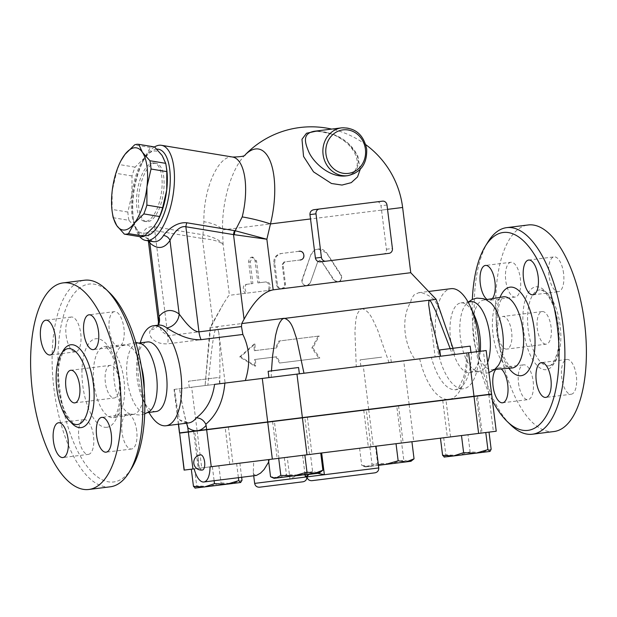 <?xml version="1.0" encoding="UTF-8"?>
<svg xmlns="http://www.w3.org/2000/svg" width="617" height="617" viewBox="0 0 617 617"><rect width="100%" height="100%" fill="white"/><g stroke="black" fill="none" stroke-linecap="round" stroke-linejoin="round"><path stroke-width="0.46" stroke-dasharray="3.08 2.31" d="M110.212 365.357A16.435 6.918 -97.1 0 0 105.376 382.517A16.435 6.918 -97.1 0 0 114.276 397.973A16.435 6.918 -97.1 0 0 119.112 380.812A16.435 6.918 -97.1 0 0 110.212 365.357L70.762 370.269M136.696 430.697A17.531 7.381 -97.1 0 0 127.21 414.208A17.531 7.381 -97.1 0 0 122.05 432.517A17.531 7.381 -97.1 0 0 131.544 449.006A17.531 7.381 -97.1 0 0 136.696 430.697M114.43 311.647A17.531 7.381 -97.1 0 0 109.278 329.956A17.531 7.381 -97.1 0 0 118.765 346.445A17.531 7.381 -97.1 0 0 123.924 328.136A17.531 7.381 -97.1 0 0 114.43 311.647L88.987 314.817M66.096 335.339A17.531 7.381 -97.1 0 0 75.582 351.821A17.531 7.381 -97.1 0 0 80.742 333.512A17.531 7.381 -97.1 0 0 71.248 317.03A17.531 7.381 -97.1 0 0 66.096 335.339M88.362 454.382A17.531 7.381 -97.1 0 0 93.514 436.072A17.531 7.381 -97.1 0 0 84.028 419.591A17.531 7.381 -97.1 0 0 78.868 437.9A17.531 7.381 -97.1 0 0 88.362 454.382L62.919 457.552M491.61 394.039L179.47 432.918M219.853 383.72L219.93 348.844L218.896 333.095L225.12 383.064L219.853 383.72L431.368 357.374A50.401 21.217 -97.1 0 0 455.755 389.666L463.483 388.71A50.401 21.217 82.9 0 1 436.196 341.317A50.401 21.217 82.9 0 1 451.027 288.679M419.66 358.832A59.17 24.911 82.9 0 0 448.952 399.353A59.17 24.911 82.9 0 0 467.408 352.885L466.545 352.993C466.521 362.927 465.434 371.318 463.274 378.175L459.187 386.867C456.634 389.481 455.493 390.414 455.755 389.666A50.401 21.217 -97.1 0 0 471.481 352.376L486.188 350.549M179.493 433.134L491.633 394.255M444.356 400.14L477.527 396.014L444.356 400.14M282.655 420.285L307.374 417.208L282.655 420.285M226.778 427.242L193.599 431.376L226.778 427.242M388.471 407.104L363.752 410.182L388.471 407.104M256.664 423.524L422.545 402.862L256.664 423.524M256.641 423.301L422.522 402.639L256.641 423.301M447.356 399.546L476.386 395.937L447.356 399.546M283.157 420L304.783 417.308L283.157 420M223.716 427.404L194.687 431.021L223.716 427.404M387.916 406.95L366.29 409.649L387.916 406.95M186.565 423.2L184.93 421.434L179.663 419.922C178.197 413.768 176.462 403.587 174.441 389.373L356.271 366.729L354.906 331.067C355.878 323.632 354.767 312.773 361.94 308.608L216.891 326.671C213.906 330.319 213.066 341.425 211.832 348.883L207.852 385.216L205.083 385.563L210.582 327.457L223.477 303.641L228.383 296.029L229.416 295.304L265.989 290.746C270.801 290.422 269.644 281.182 264.901 282.046L257.852 282.925L255.006 260.482L253.587 258.053L251.273 257.243L249.291 258.592L248.589 261.423L251.343 283.735L245.443 284.476C241.903 284.638 243.052 293.877 246.522 293.168M187.26 424.589C184.915 418.133 182.354 406.187 179.57 388.741L179.524 388.741C181.83 403.618 184.19 415.125 186.604 423.254M110.32 486.798A104.088 43.822 82.9 0 1 53.964 388.926A104.088 43.822 82.9 0 1 84.583 280.218M109.818 292.975A99.707 41.979 -97.1 0 0 57.998 364.408A99.707 41.979 -97.1 0 0 113.721 481.962A99.707 41.979 -97.1 0 0 131.652 468.241M144.193 389.196A35.061 14.762 82.9 0 1 133.511 414.346A35.061 14.762 82.9 0 1 133.264 414.377A35.061 14.762 82.9 0 1 130.187 414.022A35.061 14.762 82.9 0 1 114.284 381.414A35.061 14.762 82.9 0 1 121.703 345.898A35.061 14.762 82.9 0 1 124.842 344.772A35.061 14.762 82.9 0 1 141.37 366.529M149.137 411.662A35.061 14.762 82.9 0 1 146.244 412.765A35.061 14.762 82.9 0 1 127.264 379.794A35.061 14.762 82.9 0 1 137.576 343.175A35.061 14.762 82.9 0 1 140.653 343.538M548.929 365.812A38.239 16.104 82.9 0 1 528.229 329.848A38.239 16.104 82.9 0 1 539.474 289.913A38.239 16.104 82.9 0 1 560.182 325.869A38.239 16.104 82.9 0 1 548.929 365.812C550.271 365.788 551.799 364.608 553.511 362.287L556.927 354.235C561.439 338.633 557.729 311.778 549.963 298.99C543.993 289.257 540.939 290.291 540.947 289.998L539.474 289.913M553.912 431.545A104.088 43.822 82.9 0 1 497.557 333.674A104.088 43.822 82.9 0 1 528.183 224.966M571.195 394.24A17.531 7.381 -97.1 0 0 576.347 375.93A17.531 7.381 -97.1 0 0 566.861 359.449A17.531 7.381 -97.1 0 0 561.701 377.758A17.531 7.381 -97.1 0 0 571.195 394.24L545.752 397.41M518.519 383.134A17.531 7.381 -97.1 0 0 528.013 399.623A17.531 7.381 -97.1 0 0 533.165 381.314A17.531 7.381 -97.1 0 0 523.679 364.832A17.531 7.381 -97.1 0 0 518.519 383.134M510.899 262.271A17.531 7.381 -97.1 0 0 505.747 280.573A17.531 7.381 -97.1 0 0 515.234 297.062A17.531 7.381 -97.1 0 0 520.393 278.753A17.531 7.381 -97.1 0 0 510.899 262.271L485.456 265.433M563.576 273.37A17.531 7.381 -97.1 0 0 554.081 256.888A17.531 7.381 -97.1 0 0 548.929 275.197A17.531 7.381 -97.1 0 0 558.416 291.679A17.531 7.381 -97.1 0 0 563.576 273.37M492.428 400.595A99.707 41.979 82.9 0 1 489.482 394.525M489.389 394.317A99.707 41.979 82.9 0 1 472.352 299.407M487.962 241.957A104.088 43.822 -97.1 0 0 476.062 336.35A104.088 43.822 -97.1 0 0 510.76 424.936M492.366 298.636A17.531 7.381 82.9 0 1 489.79 300.232A17.531 7.381 82.9 0 1 487.152 299.492M495.86 369.359A17.531 7.381 82.9 0 1 498.235 367.994A17.531 7.381 82.9 0 1 501.12 368.912M498.143 365.68A35.061 14.762 82.9 0 1 492.405 369.645A35.061 14.762 82.9 0 1 492.158 369.676A35.061 14.762 82.9 0 1 473.424 336.681A35.061 14.762 82.9 0 1 483.489 300.093A35.061 14.762 82.9 0 1 490.276 302.5M506.788 349.083A16.435 6.918 82.9 0 1 497.888 333.627A16.435 6.918 82.9 0 1 502.724 316.467A16.435 6.918 82.9 0 1 511.624 331.923A16.435 6.918 82.9 0 1 506.788 349.083L546.238 344.17A16.435 6.918 -97.1 0 0 551.074 327.01A16.435 6.918 -97.1 0 0 542.173 311.554A16.435 6.918 -97.1 0 0 537.338 328.714A16.435 6.918 -97.1 0 0 546.238 344.17M487.669 362.387A35.061 14.762 82.9 0 1 479.424 371.264A35.061 14.762 82.9 0 1 472.884 368.827A35.061 14.762 82.9 0 1 460.444 338.293A35.061 14.762 82.9 0 1 465.017 305.646A35.061 14.762 82.9 0 1 470.756 301.674M515.234 297.062L489.79 300.232M566.861 359.449L541.418 362.619M345.551 175.945C351.644 175.49 355.523 171.888 357.197 165.155C358.13 155.229 351.019 145.974 344.502 141.177C339.018 136.804 332.293 133.712 324.341 131.915L314.138 131.274C331.244 131.506 344.263 137.321 353.202 148.72C361.323 158.515 360.289 173.979 345.559 175.938M112.788 215.487A45.473 18.495 99.4 0 1 112.093 209.448L112.171 191.077L116.243 173.354A45.473 18.495 99.4 0 1 119.312 164.562L121.372 159.911M128.953 220.323L136.527 228.853A41.632 16.937 99.4 0 1 131.922 194.332L127.85 212.047A45.473 18.495 -80.6 0 0 128.953 220.323L113.196 217.724M154.543 146.939A45.473 18.495 -80.6 0 0 150.371 147.463L144.717 157.636L135.069 167.161A45.473 18.495 -80.6 0 0 132.007 175.953L131.922 194.332A41.632 16.937 99.4 0 1 144.717 157.636A41.632 16.937 99.4 0 1 162.117 155.469A41.632 16.937 99.4 0 1 166.513 168.125M157.89 220.446A41.632 16.937 99.4 0 1 153.926 226.686A41.632 16.937 99.4 0 1 136.527 228.853L140.105 236.727M152.677 162.95A29.585 12.031 99.4 0 1 154.134 162.973A29.585 12.031 99.4 0 1 161.191 194.116A29.585 12.031 99.4 0 1 144.509 221.349A29.585 12.031 99.4 0 1 137.182 191.956A29.585 12.031 99.4 0 1 152.677 162.95M127.85 212.047L112.093 209.448M132.007 175.953L116.243 173.354M135.069 167.161L119.312 164.562M150.371 147.463L134.614 144.864M154.659 163.274A29.585 12.031 99.4 0 1 156.109 163.297A29.585 12.031 99.4 0 1 163.166 194.448A29.585 12.031 99.4 0 1 146.484 221.68A29.585 12.031 99.4 0 1 139.157 192.28A29.585 12.031 99.4 0 1 154.659 163.274M381.715 357.158L360.089 359.85L381.715 357.158M382.501 363.459L360.868 366.159L382.501 363.459M392.551 444.14L370.917 446.831L392.551 444.14M228.352 464.586L199.322 468.203L228.352 464.586M217.516 377.604L188.486 381.221L217.516 377.604M218.302 383.913L189.272 387.53L218.302 383.913M268.14 371.303L298.582 367.508M277.735 376.509L299.368 373.817L277.735 376.509M287.784 457.189L309.418 454.49L287.784 457.189M369.915 466.39L361.716 465.341L367.107 466.737L365.303 466.961L390.947 463.768L377.612 463.359L369.915 466.39M378.429 465.326L367.107 466.737L371.997 464.061L378.36 464.732M412.788 459.896L409.164 461.501L403.773 460.105L390.947 463.768L410.968 461.277M242.011 480.25L231.745 483.597L240.815 482.471M209.086 486.42L196.692 485.895L195.327 488.14L231.745 483.597L220.971 482.872L209.086 486.42M321.619 471.257L317.994 472.853L319.799 472.63M312.603 471.457L299.777 475.129L317.994 472.853L312.603 471.457L310.474 454.359L284.306 457.621L286.442 474.712L278.745 477.743L299.777 475.129L286.442 474.712M274.133 478.322L278.745 477.743L270.547 476.694M401.644 443.006L359.588 448.243L411.917 441.726L401.644 443.006L403.773 460.105M375.483 446.261L377.612 463.359M359.588 448.243L361.716 465.341M194.563 468.797L239.882 463.151L194.563 468.797L196.692 485.895M218.842 465.773L220.971 482.872M212.356 466.583L214.114 480.712M284.306 457.621L310.474 454.359M378.429 445.898L403.148 442.813L378.429 445.898M369.861 446.963L371.997 464.061M199.823 468.141L232.995 464.007L199.823 468.141M236.635 463.56L238.401 477.689M239.882 463.151L241.64 477.288M301.906 455.431L277.187 458.508L301.906 455.431M202.368 470.031A7.666 3.232 82.9 0 1 198.219 462.819A7.666 3.232 82.9 0 1 200.471 454.814M210.019 466.876L269.536 459.457L268.711 461.956M256.132 475.483L253.849 474.38L253.286 472.414L253.71 461.431L194.185 468.843M439.744 349.924L470.185 346.137M441.942 356.055L470.972 352.438L441.942 356.055M451.991 436.736L481.021 433.119L451.991 436.736M491.147 449.215L480.882 452.569L470.108 451.837L458.223 455.392L489.952 451.436M445.829 454.86L444.464 457.104L458.223 455.392L445.829 454.86L443.7 437.769L440.453 438.17L467.979 434.738L470.108 451.837M480.52 433.18L447.34 437.314L480.52 433.18M467.979 434.738L443.7 437.769M269.536 459.457L376.046 446.191L287.252 457.251L289.967 479L295.929 476.046L308.747 474.45M287.252 457.251L253.71 461.431M317.824 473.316L295.929 476.046M304.744 455.076L307.451 476.818L304.551 474.974L306.996 476.879L378.761 467.941M303.032 481.784L288.972 483.535M374.951 472.83L311.886 480.682M174.441 389.373L205.206 385.548M225.12 383.064L207.852 385.216M496.238 431.221L184.097 470.1M318.195 336.142L311.886 347.965L318.827 358.145L279.516 363.035L275.845 356.873L254.528 359.526L254.752 366.12L239.612 356.965L254.019 344.132L254.235 350.726L275.537 348.073L278.745 341.054L319.197 336.01L279.678 340.939L276.47 347.957L255.191 350.61L254.975 344.016L240.615 356.842L255.7 366.004L255.484 359.41L276.778 356.757L280.45 362.919L319.83 358.014L312.873 347.841L319.197 336.01M254.528 359.526L255.484 359.41M254.752 366.12L255.7 366.004M275.845 356.873L276.778 356.757M279.516 363.035L280.45 362.919M318.827 358.145L319.83 358.014M311.886 347.965L312.873 347.841M239.612 356.965L240.615 356.842M254.019 344.132L254.975 344.016M254.235 350.726L255.191 350.61M275.537 348.073L276.47 347.957M278.745 341.054L279.678 340.939M310.336 282.74L308.207 285.201L304.821 285.524L302.207 283.396L301.852 280.195L311.307 253.471L314.647 250.078L319.097 248.852L322.899 249.623L326.27 252.237L341.386 275.267L341.787 278.599L340.53 280.65L338.656 281.661L336.381 281.637L334.622 280.681L321.557 261.215L319.629 260.397L317.678 261.878L310.336 282.74L317.655 261.886L319.459 260.42L321.565 261.4L333.527 279.856L337.676 281.815C341.093 280.72 342.103 278.483 340.707 275.089L326.432 252.847L318.025 248.929L315.148 249.808L310.821 254.79L302.322 279.871C301.79 283.504 303.34 285.424 306.957 285.64L310.536 282.717M410.752 272.714L281.969 288.756C284.36 288.193 285.509 286.581 285.432 283.905L282.995 264.338L284.753 261.909L300.487 259.95C306.071 259.526 304.914 250.294 299.407 251.25L281.637 253.464C276.84 254.582 274.557 257.813 274.796 263.15L277.503 284.892C278.051 287.507 279.54 288.795 281.969 288.756L265.989 290.746M247.139 284.26C243.676 284.422 244.833 293.653 248.219 292.959L267.23 290.592C271.927 290.283 270.778 281.043 266.143 281.892L259.256 282.748L256.549 261.006L252.754 257.065L250.193 261.801L252.901 283.542L245.443 284.476M252.901 283.542L251.343 283.735M259.256 282.748L257.852 282.925M266.143 281.892L264.901 282.046M300.487 259.95L284.005 262.001L282.2 264.438L284.668 284.722L283.727 287.345L281.205 288.849L278.506 288.278L276.655 285.717L273.809 263.274C273.586 257.937 275.93 254.698 280.843 253.564L299.407 251.25M281.637 253.464L280.843 253.564M284.753 261.909L284.005 262.001M245.088 154.929A60.296 24.526 -80.6 0 0 244.61 155.415A60.296 24.526 -80.6 0 0 222.544 229.91L223.115 244.687C220.562 241.717 213.922 239.674 203.201 238.571A6.571 2.838 -82.5 0 0 202.954 234.761C213.752 237.005 220.47 240.314 223.115 244.687L229.416 295.304M382.517 201.15L377.134 201.821C379.046 201.774 380.319 203.093 380.951 205.762A83.156 35.015 82.9 0 1 381.545 210.104L386.419 249.245C386.535 251.983 385.671 253.564 383.828 253.988L389.011 253.34M360.243 169.305L357.76 155.708L348.667 143.715L334.908 134.93L317.632 130.835M148.952 412.426A50.401 21.217 82.9 0 1 146.514 407.598A50.401 21.217 82.9 0 1 139.11 348.119A50.401 21.217 82.9 0 1 140.283 342.844M428.923 307.204L435.116 356.904L440.391 356.248L224.866 383.095M209.464 338.617L167.685 343.823C153.463 344.679 146.846 334.445 150.764 329.871A50.401 21.217 82.9 0 1 158.284 325.144M479.208 351.412A50.401 21.217 82.9 0 1 477.89 366.321A50.401 21.217 82.9 0 1 463.483 388.71M471.481 352.376L455.038 354.428C448.451 335.617 441.039 310.675 434.275 299.6L428.321 295.404L422.753 293.006L418.719 292.705L413.899 295.042L411.346 299.206L410.536 302.554C402.053 315.534 402.454 341.348 414.917 359.426L431.368 357.374M450.194 348.628L452.392 354.76L435.116 356.904M410.536 302.554L361.94 308.608C370.609 311.061 373.516 322.051 377.349 329.239L389.065 362.642L356.271 366.729M218.896 333.095L217.253 326.802L210.582 327.457M455.038 354.428L452.392 354.76M436.157 299.361L434.275 299.6M271.172 377.326L271.465 370.886M203.201 238.571L202.399 238.486A6.571 2.676 -80.6 0 0 202.299 234.661L202.954 234.761L203.895 221.688A48.211 19.605 99.4 0 1 230.218 156.98A48.211 19.605 99.4 0 1 232.578 157.026M402.623 207.482L222.544 229.91A35.061 13.458 178.7 0 0 203.895 221.688M152.993 241.625L145.797 237.707C141.44 234.383 143.715 225.652 154.643 226.809A6.571 2.676 99.4 0 1 154.744 230.635L149.206 232.617L148.041 238.424L148.697 240.923M158.214 325.151A13.15 11.037 -141.3 0 1 157.443 326.277L157.443 326.277A13.15 11.037 -141.3 0 1 150.764 329.871M158.523 322.568L161.484 331.206L167.832 335.733L210.358 330.442M145.797 237.707A6.571 5.322 -46.8 0 1 148.419 238.895L148.419 238.895A6.571 5.322 -46.8 0 1 149.692 241.085M154.535 146.939A48.211 19.605 -80.6 0 0 143.653 160.119A48.211 19.605 -80.6 0 0 133.665 220.693A48.211 19.605 -80.6 0 0 139.75 236.666M389.065 362.642L414.917 359.426M144.771 235.802A43.83 17.824 99.4 0 1 133.195 217.793A43.83 17.824 99.4 0 1 142.272 162.718A43.83 17.824 99.4 0 1 156.271 149.206A43.83 17.824 99.4 0 1 156.811 149.16M480.296 351.281A35.061 14.762 82.9 0 1 479.579 356.919A35.061 14.762 82.9 0 1 469.56 372.491A35.061 14.762 82.9 0 1 450.58 339.527A35.061 14.762 82.9 0 1 460.891 302.908A35.061 14.762 82.9 0 1 474.427 315.542M469.56 372.491L479.424 371.264M156.109 411.531A35.061 14.762 82.9 0 1 142.573 398.898A35.061 14.762 82.9 0 1 137.421 357.521A35.061 14.762 82.9 0 1 147.44 341.949M146.244 412.765L147.586 412.596M62.263 352.353A41.748 17.577 -97.1 0 0 70.978 422.344M409.125 404.312L403.703 360.822M178.537 424.203L174.202 389.404M106.911 427.288A44.617 18.788 82.9 0 1 82.493 362.889A44.617 18.788 82.9 0 1 114.785 358.87A44.617 18.788 82.9 0 1 106.911 427.288M113.435 417.647A35.855 15.093 -97.1 0 0 113.682 417.616A35.855 15.093 -97.1 0 0 123.986 380.211A35.855 15.093 -97.1 0 0 104.828 346.461A35.855 15.093 -97.1 0 0 93.985 383.627A35.855 15.093 -97.1 0 0 113.435 417.647M546.207 369.683A41.748 17.577 82.9 0 1 523.363 309.425A41.748 17.577 82.9 0 1 553.572 305.662A41.748 17.577 82.9 0 1 546.207 369.683M500.017 297.371A44.617 18.788 -97.1 0 0 508.848 368.256M512.179 367.979A35.855 15.093 82.9 0 1 493.014 334.244A35.855 15.093 82.9 0 1 503.31 296.831L503.441 296.792C503.966 296.391 498.066 298.89 497.071 319.83C496.87 330.812 498.428 341.286 501.737 351.258C503.842 357.251 506.133 361.763 508.593 364.786L512.179 367.979M488.78 394.386L483.358 350.896M347.757 175.668A24.102 21.865 82.9 0 0 366.475 149.044A24.102 21.865 82.9 0 0 341.795 127.827M254.651 483.396L306.842 476.895M302.631 455.338L305.014 474.473M488.803 394.61L493.407 431.576M409.148 404.528L413.752 441.494M368.719 409.565L373.324 446.531M197.116 430.936L201.72 467.902M302.322 279.871L301.937 279.917M340.707 275.089L341.24 275.02M250.193 261.801L248.636 261.994M256.549 261.006L255.137 261.184M277.503 284.892L276.516 285.015M285.432 283.905L284.638 284.005M274.796 263.15L273.809 263.274M282.995 264.338L282.2 264.438M381.545 210.104L387.545 209.356M386.998 205.006L380.951 205.762M386.419 249.245L392.42 248.497M184.93 421.434L188.494 422.961A50.401 21.217 82.9 0 1 179.663 419.922M212.934 323.1L202.399 238.486L154.744 230.635L167.832 335.733A13.15 5.538 82.9 0 1 167.685 343.823M154.643 226.809L202.299 234.661M197.093 430.72L191.679 387.229M368.696 409.349L363.274 365.858M74.827 402.886L114.276 397.973M77.526 424.527C76.215 424.828 74.449 424.064 72.22 422.236L66.929 415.264C62.849 407.845 60.127 398.621 58.746 387.607C57.582 377.002 58.044 367.801 60.127 359.996C63.528 349.099 66.744 349.353 66.667 349.075L68.071 348.636M127.21 414.208L101.766 417.377M131.544 449.006L106.101 452.176M118.765 346.445L93.321 349.615M75.582 351.821L50.139 354.991M71.248 317.03L45.805 320.2M84.028 419.591L58.584 422.761M133.511 414.346L113.559 417.647L116.382 413.637C118.024 410.104 119.135 405.168 119.706 398.844C120.469 388.363 119.405 377.828 116.52 367.231C110.42 347.17 104.088 346.199 104.689 346.461L124.842 344.772M135.794 342.443L121.703 345.898M144.694 413.914L139.943 415.071L130.187 414.022M492.158 369.676L494.695 369.46M483.489 300.093L486.003 299.685M542.173 311.554L502.724 316.467M468.326 301.983L465.017 305.646M488.942 372.629L486.258 373.208C479.17 372.869 474.712 371.411 472.884 368.827M528.638 260.058L554.081 256.888M532.972 294.849L558.416 291.679M502.57 402.793L528.013 399.623M498.235 367.994L523.679 364.832M156.109 163.297L154.134 162.973M146.484 221.68L144.509 221.349M391.317 362.364L390.53 356.055M360.868 366.159L360.089 359.85M401.366 443.037L396.731 405.855M370.917 446.831L366.29 409.649M229.763 464.416L225.159 427.442M199.322 468.203L194.717 431.237M219.714 383.735L218.927 377.434M189.272 387.53L188.486 381.221M309.418 454.49L304.813 417.524M278.977 458.284L274.372 421.318M365.303 466.961L363.205 466.074M481.021 433.119L476.417 396.153M450.572 436.913L445.968 399.939M253.286 472.414L253.703 475.784M307.374 417.208L311.978 454.174M272.583 421.542L277.187 458.508M442.736 400.348L447.34 437.314M477.527 396.014L482.132 432.98M363.752 410.182L368.357 447.148M398.543 405.847L403.148 442.813M228.39 427.041L232.995 464.007M193.599 431.376L198.204 468.342M337.676 281.815L338.108 281.761M251.273 257.243L252.754 257.065M281.969 288.756L281.074 288.864M365.75 144.656A92.033 92.033 0 0 0 331.637 129.092M245.072 154.944A92.033 92.033 0 0 0 244.61 155.415L245.219 154.828M418.719 292.705L428.63 291.471M453.04 348.273L455.153 354.413M223.477 303.641L210.004 327.534L205.083 385.563M158.106 325.159L157.443 326.277L158.716 325.028M148.342 240.861L148.041 238.424L153.001 241.625M133.195 217.793L133.665 220.693M142.272 162.718L143.653 160.119M479.579 356.919L477.89 366.321M460.891 302.908L468.048 302.014M137.576 343.175L138.918 343.013M142.573 398.898L146.514 407.598M137.421 357.521L139.11 348.119M178.382 424.218L174.048 389.427"/><path stroke-width="0.93" d="M70.762 370.269A16.435 6.918 82.9 0 1 79.662 385.725A16.435 6.918 82.9 0 1 74.827 402.886A16.435 6.918 82.9 0 1 65.926 387.437A16.435 6.918 82.9 0 1 70.762 370.269M77.526 424.527A38.239 16.104 82.9 0 1 56.818 388.571A38.239 16.104 82.9 0 1 68.071 348.636A38.239 16.104 82.9 0 1 88.771 384.592A38.239 16.104 82.9 0 1 77.526 424.527M88.817 489.474A104.088 43.822 82.9 0 1 32.462 391.602A104.088 43.822 82.9 0 1 63.088 282.894A104.088 43.822 82.9 0 1 119.443 380.766A104.088 43.822 82.9 0 1 88.817 489.474L110.32 486.798A104.088 43.822 82.9 0 0 129.038 472.483A104.088 43.822 82.9 0 0 140.938 378.09A104.088 43.822 82.9 0 0 106.24 289.504A104.088 43.822 82.9 0 0 84.583 280.218L63.088 282.894M58.584 422.761A17.531 7.381 82.9 0 1 68.071 439.242A17.531 7.381 82.9 0 1 62.919 457.552A17.531 7.381 82.9 0 1 53.424 441.07A17.531 7.381 82.9 0 1 58.584 422.761M55.299 336.681A17.531 7.381 82.9 0 1 50.139 354.991A17.531 7.381 82.9 0 1 40.653 338.509A17.531 7.381 82.9 0 1 45.805 320.2A17.531 7.381 82.9 0 1 55.299 336.681M93.321 349.615A17.531 7.381 82.9 0 1 83.835 333.126A17.531 7.381 82.9 0 1 88.987 314.817A17.531 7.381 82.9 0 1 98.481 331.306A17.531 7.381 82.9 0 1 93.321 349.615M96.607 435.687A17.531 7.381 82.9 0 1 101.766 417.377A17.531 7.381 82.9 0 1 111.253 433.867A17.531 7.381 82.9 0 1 106.101 452.176A17.531 7.381 82.9 0 1 96.607 435.687M179.64 433.119L184.097 470.1L194.185 468.843A19.721 8.306 82.9 0 0 203.857 481.993A19.721 8.306 82.9 0 0 210.019 466.876L496.238 431.221L491.633 394.255L179.64 433.119L184.252 470.085M178.382 424.218L179.47 432.918L491.61 394.039L486.188 350.549L214.562 384.376C212.472 399.106 206.394 410.259 196.314 417.848A50.401 21.217 82.9 0 1 188.494 422.961L165.973 425.761A50.401 21.217 82.9 0 1 148.952 412.426M188.316 431.815L187.792 427.643A59.17 24.911 -97.1 0 0 197.471 430.674A59.17 24.911 -97.1 0 0 206.101 425.36L205.808 424.241C203.633 420.084 200.471 417.948 196.314 417.848M186.604 423.254L187.792 427.643M187.676 426.501L186.565 423.2M129.038 472.483L131.652 468.241A99.707 41.979 -97.1 0 0 143.051 377.828A99.707 41.979 -97.1 0 0 109.818 292.975L106.24 289.504M141.37 366.529A35.061 14.762 82.9 0 1 144.193 389.196M135.794 342.443L140.653 343.538A35.061 14.762 82.9 0 1 156.556 376.146A35.061 14.762 82.9 0 1 149.137 411.662L144.694 413.914M506.68 227.642L528.183 224.966A104.088 43.822 82.9 0 1 584.538 322.838A104.088 43.822 82.9 0 1 553.912 431.545L532.417 434.221A104.088 43.822 -97.1 0 0 563.036 325.514A104.088 43.822 -97.1 0 0 506.68 227.642A104.088 43.822 -97.1 0 0 487.962 241.957L485.348 246.198A99.707 41.979 82.9 0 1 553.11 302.739A99.707 41.979 82.9 0 1 527.928 430.365A99.707 41.979 82.9 0 1 507.182 421.473A99.707 41.979 82.9 0 1 492.428 400.595M472.352 299.407A99.707 41.979 82.9 0 1 485.348 246.198M507.182 421.473L510.76 424.936A104.088 43.822 -97.1 0 0 532.417 434.221M523.486 278.367A17.531 7.381 82.9 0 1 528.638 260.058A17.531 7.381 82.9 0 1 538.132 276.539A17.531 7.381 82.9 0 1 532.972 294.849A17.531 7.381 82.9 0 1 523.486 278.367M487.152 299.492A17.531 7.381 82.9 0 1 480.034 280.712A17.531 7.381 82.9 0 1 485.456 265.433A17.531 7.381 82.9 0 1 494.402 278.629A17.531 7.381 82.9 0 1 492.366 298.636M501.12 368.912A17.531 7.381 82.9 0 1 507.722 384.484A17.531 7.381 82.9 0 1 502.57 402.793A17.531 7.381 82.9 0 1 493.561 389.312A17.531 7.381 82.9 0 1 495.86 369.359M541.418 362.619A17.531 7.381 82.9 0 1 550.904 379.1A17.531 7.381 82.9 0 1 545.752 397.41A17.531 7.381 82.9 0 1 536.258 380.928A17.531 7.381 82.9 0 1 541.418 362.619M468.326 301.983L472.475 299.345L476.887 298.119L483.296 298.643L485.972 299.669L490.276 302.5A35.061 14.762 82.9 0 1 502.716 333.026A35.061 14.762 82.9 0 1 498.143 365.68L494.672 369.483L488.942 372.629M468.048 302.014L470.756 301.674A35.061 14.762 82.9 0 1 487.453 323.154A35.061 14.762 82.9 0 1 487.669 362.387M206.626 429.532L206.101 425.36M345.559 175.938L345.551 175.945C329.694 177.673 313.752 162.803 308.97 152.299C304.829 142.62 302.083 133.604 314.138 131.274L341.795 127.827A24.102 21.865 82.9 0 0 322.884 150.571A24.102 21.865 82.9 0 0 347.757 175.668C360.914 172.552 367.223 163.667 366.675 149.021C363.614 134.691 355.323 127.626 341.795 127.827M113.196 217.724A45.473 18.495 99.4 0 1 112.788 215.487L112.371 212.942A41.632 16.937 -80.6 0 0 116.775 225.598L113.196 217.724M120.994 160.628L124.966 154.381A41.632 16.937 -80.6 0 0 120.994 160.628A41.632 16.937 -80.6 0 0 112.171 191.077A41.632 16.937 -80.6 0 0 112.371 212.942M134.167 223.431L128.513 233.612A45.473 18.495 99.4 0 1 124.349 234.128L116.775 225.598A41.632 16.937 -80.6 0 0 134.167 223.431A41.632 16.937 -80.6 0 0 146.962 186.743L146.885 205.122A45.473 18.495 99.4 0 1 143.815 213.914L134.167 223.431M138.779 144.347L142.357 152.214A41.632 16.937 -80.6 0 0 124.966 154.381L134.614 144.864A45.473 18.495 99.4 0 1 138.779 144.347L154.543 146.939L162.117 155.469L165.695 163.343L149.931 160.744A45.473 18.495 99.4 0 1 151.034 169.019L146.962 186.743A41.632 16.937 -80.6 0 0 142.357 152.214L149.931 160.744M124.349 234.128L140.105 236.727A45.473 18.495 -80.6 0 0 144.278 236.203L153.926 226.686L157.512 221.156L159.579 216.513A45.473 18.495 -80.6 0 0 162.641 207.713L166.713 189.997A41.632 16.937 99.4 0 1 157.89 220.446L157.512 221.156M166.104 165.58L166.513 168.125A41.632 16.937 99.4 0 1 166.713 189.997L166.798 171.619A45.473 18.495 -80.6 0 0 166.104 165.58A45.473 18.495 -80.6 0 0 165.695 163.343M159.579 216.513L143.815 213.914M162.641 207.713L146.885 205.122M166.798 171.619L151.034 169.019M144.278 236.203L128.513 233.612M299.368 373.817L298.582 367.508L268.14 371.303L268.927 377.604M378.36 464.732L385.332 464.47L378.429 465.326M398.158 460.799L406.356 461.848L385.332 464.47L398.158 460.799L396.029 443.7M414.046 458.824L410.968 461.277L406.356 461.848L414.046 458.824L411.917 441.726M195.327 488.14L193.453 486.296L204.219 487.029L214.485 483.682L226.879 484.206L194.964 488.078M238.771 480.651L240.645 482.494L226.879 484.206L238.771 480.651L238.401 477.689M240.645 482.494L242.011 480.25L241.64 477.288M315.187 473.208L322.876 470.177L319.799 472.63L294.155 475.823L306.988 472.159L315.187 473.208M275.938 478.098L280.82 475.414L294.155 475.823L274.133 478.322L272.035 477.435L275.938 478.098M268.418 459.596L270.547 476.694L272.035 477.435M191.316 469.205L193.453 486.296M214.114 480.712L214.485 483.682M278.691 458.315L280.82 475.414M304.86 455.061L306.988 472.159M320.747 453.079L322.876 470.177M200.471 454.814A7.666 3.232 82.9 0 1 204.628 462.025A7.666 3.232 82.9 0 1 202.368 470.031A7.666 7.666 0 0 1 193.815 463.367A7.666 7.666 0 0 1 200.471 454.814M268.711 461.956L264.099 469.514L260.575 473.092L256.41 475.437L203.857 481.993M470.972 352.438L470.185 346.137L439.744 349.924L440.523 356.233M489.782 451.459L476.016 453.171L487.908 449.623L490.114 451.312L491.147 449.215L489.019 432.124M444.464 457.104L442.59 455.269L453.356 455.994L444.101 457.043M463.622 452.647L476.016 453.171L453.356 455.994L463.622 452.647L461.493 435.548M485.78 432.525L487.908 449.623M440.453 438.17L442.59 455.269M305.014 474.473L305.346 477.08L308.747 474.45L306.842 476.895L254.651 483.396C255.237 486.003 256.865 487.276 259.541 487.206L303.032 481.784C305.646 481.198 306.911 479.571 306.842 476.895M308.531 474.481L317.824 473.316L324.372 474.712L306.996 476.879C307.582 479.486 309.217 480.751 311.886 480.682L374.951 472.83C377.558 472.244 378.83 470.609 378.761 467.941L324.372 474.712L321.658 452.963M288.972 483.535L259.541 487.206M188.339 432.031L192.944 468.997M206.649 429.748L211.253 466.722M299.029 251.296C304.675 250.325 305.824 259.556 300.117 259.996M383.828 253.988L320.709 261.847C317.894 262.009 316.128 260.76 315.41 258.091L310.536 218.95A83.156 35.015 -97.1 0 0 309.942 214.608C309.904 211.862 311.261 210.22 314.022 209.68L377.134 201.821M387.545 209.356L402.623 207.482L410.752 272.714L273.177 289.851L266.868 239.242L235.185 230.743A6.571 2.553 -82.8 0 0 234.337 234.691L266.868 239.242L270.462 223.94A60.296 24.526 -80.6 0 0 255.469 148.975A60.296 24.526 -80.6 0 0 245.088 154.929M325.899 261.199A4.381 3.972 -97.1 0 1 321.411 257.343L315.997 213.852A4.381 3.972 -97.1 0 1 319.398 209.009L382.517 201.15A4.381 3.972 -97.1 0 1 386.998 205.006L392.42 248.497A4.381 3.972 -97.1 0 1 389.011 253.34L320.709 261.847M319.398 209.009L314.022 209.68M317.632 130.835L306.502 133.257L301.983 139.272L303.556 156.44L313.529 171.865L331.468 183.496L341.995 185.061L351.266 182.647L357.536 176.917L360.243 169.305M140.283 342.844A50.401 21.217 82.9 0 1 153.517 325.737A50.401 21.217 82.9 0 1 180.804 373.123A50.401 21.217 82.9 0 1 165.973 425.761M205.808 424.241L205.947 424.126C216.983 414.663 223.292 400.988 224.866 383.095L214.562 384.376M273.177 289.851C260.158 292.489 250.895 307.073 244.062 319.22L241.71 323.578L241.486 326.563L242.859 334.46C249.762 348.412 250.579 363.768 245.319 380.55M153.517 325.737L158.284 325.144A50.401 21.217 82.9 0 1 166.737 327.882C172.22 331.283 186.519 340.561 201.088 339.666L242.859 334.46M428.63 291.471L451.027 288.679A50.401 21.217 82.9 0 1 470.486 306.842A50.401 21.217 82.9 0 1 479.208 351.412M440.391 356.248L430.45 316.205L428.638 304.436L428.938 300.433L430.01 300.587L431.291 302.245L435.826 311.384L450.194 348.628M271.465 370.886L272.567 356.04L275.56 335.494L277.318 328.599L279.478 323.015L281.614 319.791L283.203 318.588L429.27 300.217L436.157 299.361L453.04 348.273M241.71 323.578L284.221 318.287C292.188 320.562 293.777 331.368 296.546 338.332L303.973 373.246M245.219 154.828C245.08 156.155 240.869 156.888 232.578 157.026A48.211 19.605 99.4 0 1 242.211 216.914L235.185 230.743L234.522 230.65A6.571 2.676 -80.6 0 0 233.527 234.614L234.337 234.691M242.211 216.914A35.061 6.193 -166.1 0 1 270.462 223.94L310.536 218.95M166.737 327.882A13.15 11.037 127.1 0 0 179.154 314.076A63.551 26.755 -97.1 0 0 159.009 316.583A13.15 11.037 -141.3 0 1 158.214 325.151M201.088 339.666L201.088 339.666A13.15 5.538 82.9 0 1 198.959 331.861C191.571 331.622 182.887 318.758 179.154 314.076L169.983 240.445C172.097 235.825 178.382 225.259 185.871 226.755A6.571 2.676 99.4 0 1 186.866 222.791C175.806 221.65 166.413 231.267 163.528 235.501C160.613 240.19 157.104 242.234 153.001 241.625L145.735 240.429A48.211 19.605 -80.6 0 0 172.922 196.052A48.211 19.605 -80.6 0 0 161.415 145.296A48.211 19.605 -80.6 0 0 159.055 145.257A48.211 19.605 -80.6 0 0 154.535 146.939M149.692 241.085A6.571 5.322 -46.8 0 1 149.838 242.951L159.009 316.583L158.106 325.159M148.697 240.923L149.838 242.951C157.497 249.715 164.215 248.882 169.983 240.445A6.571 5.322 32.6 0 0 163.528 235.501M139.75 236.666A48.211 19.605 -80.6 0 0 145.735 240.429M156.811 149.16A43.83 17.824 99.4 0 1 169.289 192.705A43.83 17.824 99.4 0 1 144.771 235.802M470.486 306.842L474.427 315.542A35.061 14.762 82.9 0 1 480.296 351.281M138.918 343.013L147.44 341.949A35.061 14.762 82.9 0 1 166.42 374.92A35.061 14.762 82.9 0 1 156.109 411.531L147.586 412.596M70.978 422.344A41.748 17.577 -97.1 0 0 81.112 427.612A41.748 17.577 -97.1 0 0 91.262 372.56A41.748 17.577 -97.1 0 0 62.263 352.353M179.616 432.895L178.537 424.203M508.848 368.256A44.617 18.788 -97.1 0 0 521.118 375.699A44.617 18.788 -97.1 0 0 531.546 315.241A44.617 18.788 -97.1 0 0 500.017 297.371M503.41 296.816L503.318 296.831A35.855 15.093 82.9 0 1 522.938 330.203A35.855 15.093 82.9 0 1 512.426 367.948A35.855 15.093 82.9 0 1 512.179 367.979L512.272 367.971M267.709 421.928L262.287 378.437M365.418 149.175A21.911 19.875 -97.1 0 1 338.178 171.696A21.911 19.875 -97.1 0 1 333.481 134.028A21.911 19.875 -97.1 0 1 365.418 149.175M474.01 396.453L478.615 433.419M267.732 422.144L272.336 459.11M302.407 417.825L307.011 454.791M321.411 257.343L315.41 258.091M309.942 214.608L315.997 213.852M241.486 326.563L198.959 331.861L185.871 226.755L233.527 234.614L244.062 319.22M234.522 230.65L186.866 222.791M302.384 417.609L296.962 374.118M473.979 396.23L468.565 352.739M494.695 369.46L512.179 367.979M486.003 299.685L503.318 296.831M345.559 175.945L347.757 175.668M253.703 475.784L254.651 483.396M306.85 476.309L306.996 476.879M376.046 446.191L378.761 467.941M402.623 207.482A92.033 92.033 0 0 0 365.75 144.656M331.637 129.092A92.033 92.033 0 0 0 245.072 154.944M410.752 272.714L436.157 299.361M158.716 325.028L158.284 325.144M148.342 240.861L158.523 322.568M232.578 157.026L161.415 145.296"/></g></svg>
